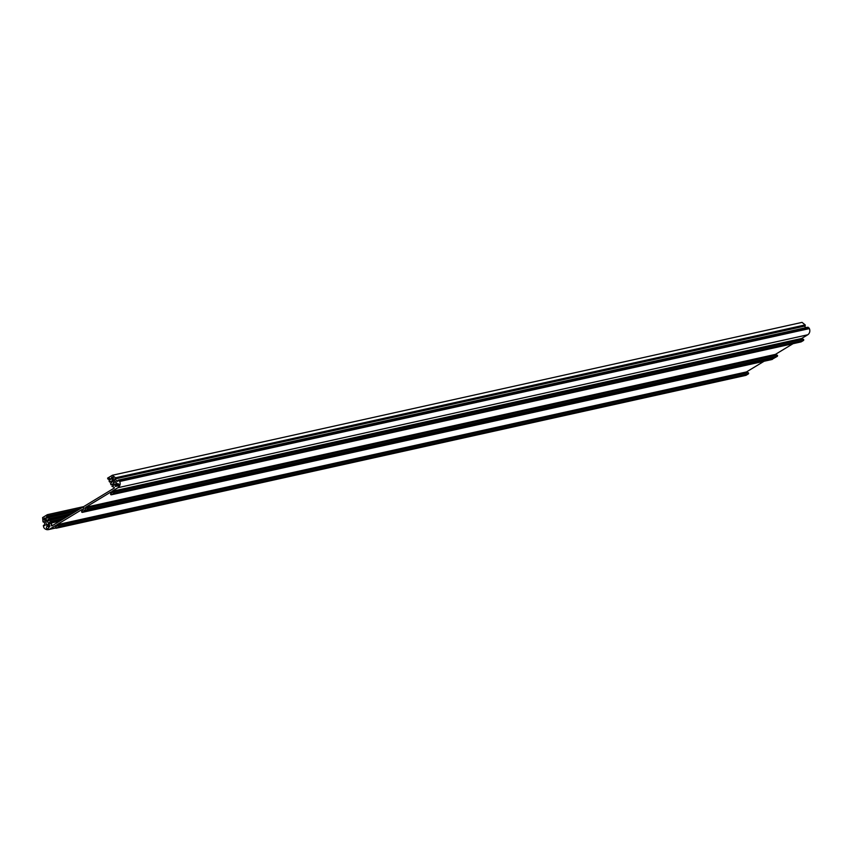 <?xml version="1.0" encoding="UTF-8"?>
<svg xmlns="http://www.w3.org/2000/svg" width="852" height="852" viewBox="0 0 852 852"><rect width="100%" height="100%" fill="white"/><g stroke="black" fill="none" stroke-linecap="round" stroke-linejoin="round"><path stroke-width="1.28" d="M47.978 526.611A1.14 1.022 -102.5 0 0 46.572 528.102A1.14 1.022 -102.5 0 0 48.436 527.984L49.885 526.248L47.85 522.223A1.789 1.619 77.5 0 1 47.02 520.796L46.647 519.805A1.789 1.619 77.5 0 1 45.294 518.197L44.134 518.24L44.07 519.88L45.614 520.593L46.53 525.237A2.524 2.279 77.5 0 1 48.372 525.311L47.978 526.611M112.059 480.134L112.666 480.975A1.789 1.619 77.5 0 1 113.38 482.477L115.563 486.407L117.693 485.981A1.14 1.022 -102.5 0 0 118.865 484.639A1.14 1.022 -102.5 0 0 116.831 484.852L115.584 484.543A2.524 2.279 77.5 0 1 116.468 482.807L113.114 479.452L113.444 477.802L112.198 476.971L111.463 478.068A1.789 1.619 77.5 0 1 112.059 480.134L113.508 479.814M85.083 508.569A1.14 1.022 77.5 0 1 85.104 509.677L85.605 510.423L87.586 509.24A0.692 0.628 -102.5 0 0 87.117 507.952A0.692 0.628 -102.5 0 0 86.947 508.026L86.35 508.388A2.524 2.279 -102.5 0 0 85.69 507.281L110.845 492.019L111.452 493.159L110.898 493.489A0.692 0.628 -102.5 0 0 111.367 494.778A0.692 0.628 -102.5 0 0 111.537 494.703L113.731 493.383A0.692 0.628 -102.5 0 0 113.252 492.094A0.692 0.628 -102.5 0 0 113.082 492.168L112.528 492.509L111.931 491.359L117.991 487.685A4.92 4.43 -102.5 0 0 119.706 481.476L118.449 480.113L117.651 481.433L114.658 479.058L115.521 477.791L112.336 475.267L107.576 478.153L108.215 479.367L109.801 478.409L110.739 479.154L109.003 480.869L109.652 482.083L110.962 481.284L111.963 482.083L110.483 483.648L111.122 484.863L112.709 483.904L113.508 485.406L111.921 486.364L114.211 487.312L114.285 488.047L51.844 525.918L51.29 525.471L51.716 522.883L50.13 523.842L49.341 522.34L50.928 521.381L50.279 520.167L48.319 520.891L48.138 519.39L49.448 518.602L48.809 517.388L46.594 518.25L46.434 516.845L48.01 515.886L47.371 514.672L42.6 517.569L42.994 521.786L44.453 521.648L44.826 525.609L43.346 525.663L43.793 527.526A4.92 4.43 -102.5 0 0 49.65 529.135L55.721 525.46L56.328 526.6L55.763 526.93A0.692 0.628 -102.5 0 0 56.243 528.219A0.692 0.628 -102.5 0 0 56.413 528.144L58.596 526.824A0.692 0.628 -102.5 0 0 58.128 525.535A0.692 0.628 -102.5 0 0 57.957 525.609L57.403 525.95L56.796 524.8L81.962 509.539A2.524 2.279 -102.5 0 0 82.506 510.721L81.909 511.083A0.692 0.628 -102.5 0 0 82.378 512.361A0.692 0.628 -102.5 0 0 82.548 512.297L84.433 511.147L84.178 510.241A1.14 1.022 77.5 0 1 83.943 507.994A1.14 1.022 77.5 0 1 85.083 508.569M771.88 359.501A0.692 0.628 -102.5 0 0 772.242 359.416L774.276 357.776M745.745 375.359A0.692 0.628 -102.5 0 0 746.096 375.274L748.29 373.953A0.692 0.628 -102.5 0 0 747.811 372.665A0.692 0.628 -102.5 0 0 747.641 372.739L58.309 525.535M800.88 341.918A0.692 0.628 -102.5 0 0 801.231 341.833L803.415 340.512A0.692 0.628 -102.5 0 0 802.946 339.224A0.692 0.628 -102.5 0 0 802.776 339.298L113.444 492.094M775.182 357.552L777.28 356.36A0.692 0.628 -102.5 0 0 776.641 355.146L87.298 507.941M746.97 372.856L746.48 371.93L764.074 361.259M115.584 478.398L805.246 325.528L805.215 324.91L802.03 322.386L112.336 475.267M806.141 327.615L804.352 326.188L804.693 325.656M807.685 327.264L118.002 480.145L807.685 327.264L809.4 328.606A4.92 4.43 -102.5 0 1 807.685 334.804L801.615 338.489L802.105 339.415M775.948 355.273A2.524 2.279 -102.5 0 0 775.373 354.4L793.063 343.675M85.69 507.281L775.373 354.4M111.931 491.359L801.615 338.489M119.706 481.476L809.4 328.606M119.376 480.847L809.07 327.977M118.449 480.113L808.143 327.243M114.658 479.058L804.352 326.188M115.521 477.791L805.215 324.91M108.215 479.367L110.398 478.888M109.652 482.083L111.452 481.678M111.122 484.863L112.996 484.447M51.716 522.883L59.81 521.094M49.341 522.34L62.569 519.411M50.928 521.381L64.156 518.453M50.279 520.167L67.681 516.312M48.138 519.39L70.929 514.342M49.448 518.602L72.239 513.543M48.809 517.388L75.764 511.413M46.434 516.845L78.533 509.73M48.01 515.886L80.12 508.772M47.371 514.672L83.645 506.631M44.091 525.663L44.815 525.503M56.796 524.8L746.48 371.93M113.38 482.477L116.106 481.881M117.693 485.981L118.481 485.8M48.479 526.504L49.885 526.185M46.008 524.875L48.915 524.236M44.07 519.88L45.955 519.464M111.484 477.386L112.602 477.141M82.548 512.297L772.242 359.416M56.413 528.144L746.096 375.274M46.541 518.091L48.287 517.697M48.266 520.721L50.012 520.338M51.29 525.471L53.325 525.024M111.537 494.703L801.231 341.833M85.701 510.38L775.395 357.51M87.586 509.24L777.28 356.36M113.731 493.383L803.415 340.512M117.991 487.685L807.685 334.804M115.638 478.26L805.332 325.379M43.473 522.116L44.474 521.893M43.761 525.269L44.773 525.056L43.74 525.247M49.65 529.135L55.529 527.835M58.596 526.824L748.29 373.953M84.433 511.147L774.127 358.277M84.561 510.604L85.424 510.412M84.486 510.454L85.243 510.284M84.178 510.241L85.104 510.028M112.666 480.975L114.477 480.581M115.361 486.226L118.758 485.47M115.563 486.407L118.545 485.747M116.831 484.852L118.79 484.415M116.745 485.118L118.865 484.65M111.463 478.068L113.273 477.663M112.198 480.613L114.008 480.208M44.134 518.24L45.231 517.995M43.953 518.623L45.316 518.314M44.474 520.263L46.583 519.795M45.209 520.221L46.775 519.869M45.614 520.593L46.966 520.295M48.372 525.311L49.373 525.088M48.596 525.737L49.597 525.514M48.532 526.334L49.863 526.035M82.378 512.361L772.072 359.491M56.243 528.219L745.926 375.349M111.367 494.778L801.061 341.908M85.605 510.423L775.288 357.552M87.117 507.952L776.811 355.082M113.252 492.094L802.946 339.224M115.563 478.398L805.246 325.528M43.409 522.169L44.485 521.935M43.654 525.237L44.762 524.992M48.457 529.614L55.657 528.016M58.128 525.535L747.811 372.665M116.554 485.246L118.875 484.724M46.913 525.098L49.118 524.619M48.255 526.664L49.874 526.312"/></g></svg>
